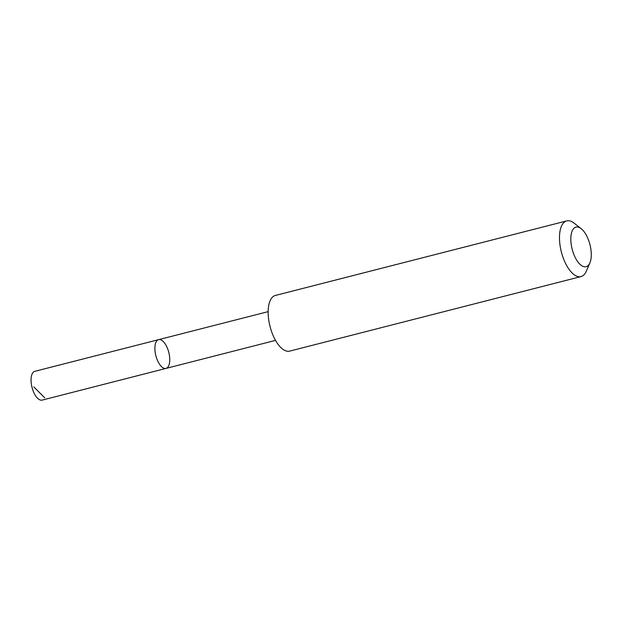 <?xml version="1.0" encoding="UTF-8"?>
<svg xmlns="http://www.w3.org/2000/svg" width="621" height="621" viewBox="0 0 621 621"><rect width="100%" height="100%" fill="white"/><g stroke="black" fill="none" stroke-linecap="round" stroke-linejoin="round"><path stroke-width="0.93" d="M165.512 344.438A14.842 6.668 -104.4 0 1 169.758 359.217A14.842 6.668 -104.4 0 1 166.001 368.416A14.842 6.668 -104.4 0 1 155.863 355.686A14.842 6.668 -104.4 0 1 158.642 339.648A14.842 6.668 -104.4 0 1 165.512 344.438M34.799 371.335A14.85 6.676 75.6 0 0 31.05 380.533A14.85 6.676 75.6 0 0 35.296 395.313A14.85 6.676 75.6 0 0 42.166 400.103L166.001 368.416A14.842 6.668 -104.4 0 1 155.863 355.686A14.842 6.668 -104.4 0 1 158.642 339.648L34.799 371.335M581.147 228.637L574.006 223.063A28.737 12.917 75.6 0 0 566.748 220.897L275.429 295.433A28.737 12.917 75.6 0 0 268.163 313.24A28.737 12.917 75.6 0 0 276.376 341.845A28.737 12.917 75.6 0 0 289.681 351.113L580.992 276.586A28.737 12.917 75.6 0 0 586.317 271.198L589.903 262.877A20.446 9.183 75.6 0 0 581.147 228.637A20.446 9.183 75.6 0 0 571.072 235.165A20.446 9.183 75.6 0 0 576.661 260.114A20.446 9.183 75.6 0 0 589.903 262.877M566.748 220.897A28.737 12.917 75.6 0 0 559.482 238.712A28.737 12.917 75.6 0 0 567.695 267.309A28.737 12.917 75.6 0 0 580.992 276.586M33.806 386.914L44.704 397.774M268.163 311.633L158.642 339.648M275.514 340.393L166.001 368.416"/></g></svg>
